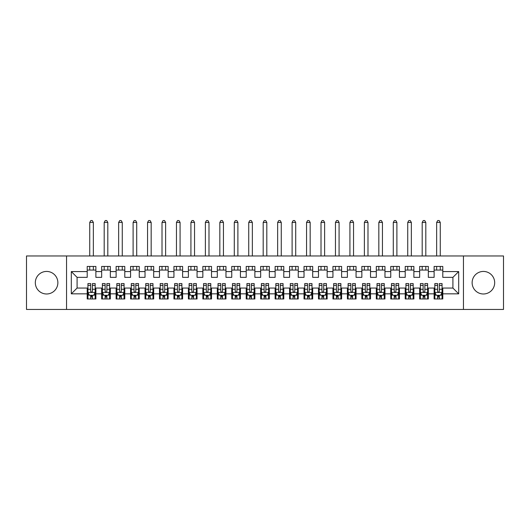 <?xml version="1.0" encoding="UTF-8"?>
<svg xmlns="http://www.w3.org/2000/svg" width="530" height="530" viewBox="0 0 530 530"><rect width="100%" height="100%" fill="white"/><g stroke="black" fill="none" stroke-linecap="round" stroke-linejoin="round"><path stroke-width="0.79" d="M483.406 271.433A11.276 11.276 0 0 0 472.131 282.709A11.276 11.276 0 0 0 483.406 293.984A11.276 11.276 0 0 0 494.682 282.709A11.276 11.276 0 0 0 483.406 271.433M46.594 271.433A11.276 11.276 0 0 0 35.318 282.709A11.276 11.276 0 0 0 46.594 293.984A11.276 11.276 0 0 0 57.869 282.709A11.276 11.276 0 0 0 46.594 271.433M463.458 309.447L503.5 309.447L503.5 255.964L463.458 255.964L463.458 309.447L66.541 309.447L66.541 255.964L26.5 255.964L26.5 309.447L66.541 309.447M463.458 255.964L66.541 255.964M71.311 293.839L71.311 271.579L87.211 271.579L87.211 277.356L77.088 277.356L77.088 288.055L71.311 293.839L87.211 293.839L87.211 298.966L95.884 298.966L95.884 293.839L101.661 293.839L101.661 298.966L110.339 298.966L110.339 293.839L116.116 293.839L116.116 298.966L124.788 298.966L124.788 293.839L130.572 293.839L130.572 298.966L139.244 298.966L139.244 293.839L145.028 293.839L145.028 298.966L153.7 298.966L153.7 293.839L159.484 293.839L159.484 298.966L168.156 298.966L168.156 293.839L173.939 293.839L173.939 298.966L182.611 298.966L182.611 293.839L188.388 293.839L188.388 298.966L197.061 298.966L197.061 293.839L202.844 293.839L202.844 298.966L211.516 298.966L211.516 293.839L217.3 293.839L217.3 298.966L225.972 298.966L225.972 293.839L231.756 293.839L231.756 298.966L240.428 298.966L240.428 293.839L246.211 293.839L246.211 298.966L254.884 298.966L254.884 293.839L260.661 293.839L260.661 298.966L269.339 298.966L269.339 293.839L275.116 293.839L275.116 298.966L283.788 298.966L283.788 293.839L289.572 293.839L289.572 298.966L298.244 298.966L298.244 293.839L304.028 293.839L304.028 298.966L312.7 298.966L312.7 293.839L318.484 293.839L318.484 298.966L327.156 298.966L327.156 293.839L332.939 293.839L332.939 298.966L341.611 298.966L341.611 293.839L347.389 293.839L347.389 298.966L356.061 298.966L356.061 293.839L361.844 293.839L361.844 298.966L370.516 298.966L370.516 293.839L376.3 293.839L376.3 298.966L384.972 298.966L384.972 293.839L390.756 293.839L390.756 298.966L399.428 298.966L399.428 293.839L405.212 293.839L405.212 298.966L413.884 298.966L413.884 293.839L419.661 293.839L419.661 298.966L428.339 298.966L428.339 293.839L434.116 293.839L434.116 298.966L442.788 298.966L442.788 288.055L452.911 288.055L452.911 277.356L442.788 277.356L442.788 271.579L458.688 271.579L458.688 293.839L442.788 293.839M442.788 271.579L442.788 266.444L434.116 266.444L434.116 271.579L428.339 271.579L428.339 266.444L419.661 266.444L419.661 271.579L413.884 271.579L413.884 266.444L405.212 266.444L405.212 271.579L399.428 271.579L399.428 266.444L390.756 266.444L390.756 271.579L384.972 271.579L384.972 266.444L376.3 266.444L376.3 271.579L370.516 271.579L370.516 266.444L361.844 266.444L361.844 271.579L356.061 271.579L356.061 266.444L347.389 266.444L347.389 271.579L341.611 271.579L341.611 266.444L332.939 266.444L332.939 271.579L327.156 271.579L327.156 266.444L318.484 266.444L318.484 271.579L312.7 271.579L312.7 266.444L304.028 266.444L304.028 271.579L298.244 271.579L298.244 266.444L289.572 266.444L289.572 271.579L283.788 271.579L283.788 266.444L275.116 266.444L275.116 271.579L269.339 271.579L269.339 266.444L260.661 266.444L260.661 271.579L254.884 271.579L254.884 266.444L246.211 266.444L246.211 271.579L240.428 271.579L240.428 266.444L231.756 266.444L231.756 271.579L225.972 271.579L225.972 266.444L217.3 266.444L217.3 271.579L211.516 271.579L211.516 266.444L202.844 266.444L202.844 271.579L197.061 271.579L197.061 266.444L188.388 266.444L188.388 271.579L182.611 271.579L182.611 266.444L173.939 266.444L173.939 271.579L168.156 271.579L168.156 266.444L159.484 266.444L159.484 271.579L153.7 271.579L153.7 266.444L145.028 266.444L145.028 271.579L139.244 271.579L139.244 266.444L130.572 266.444L130.572 271.579L124.788 271.579L124.788 266.444L116.116 266.444L116.116 271.579L110.339 271.579L110.339 266.444L101.661 266.444L101.661 271.579L95.884 271.579L95.884 266.444L87.211 266.444L87.211 271.579M428.339 293.839L428.339 288.055L434.116 288.055L434.116 293.839M458.688 271.579L452.911 277.356M413.884 293.839L413.884 288.055L419.661 288.055L419.661 293.839M434.116 271.579L434.116 277.356L428.339 277.356L428.339 271.579M399.428 293.839L399.428 288.055L405.212 288.055L405.212 293.839M419.661 271.579L419.661 277.356L413.884 277.356L413.884 271.579M384.972 293.839L384.972 288.055L390.756 288.055L390.756 293.839M405.212 271.579L405.212 277.356L399.428 277.356L399.428 271.579M370.516 293.839L370.516 288.055L376.3 288.055L376.3 293.839M390.756 271.579L390.756 277.356L384.972 277.356L384.972 271.579M356.061 293.839L356.061 288.055L361.844 288.055L361.844 293.839M376.3 271.579L376.3 277.356L370.516 277.356L370.516 271.579M341.611 293.839L341.611 288.055L347.389 288.055L347.389 293.839M361.844 271.579L361.844 277.356L356.061 277.356L356.061 271.579M327.156 293.839L327.156 288.055L332.939 288.055L332.939 293.839M347.389 271.579L347.389 277.356L341.611 277.356L341.611 271.579M312.7 293.839L312.7 288.055L318.484 288.055L318.484 293.839M332.939 271.579L332.939 277.356L327.156 277.356L327.156 271.579M298.244 293.839L298.244 288.055L304.028 288.055L304.028 293.839M318.484 271.579L318.484 277.356L312.7 277.356L312.7 271.579M283.788 293.839L283.788 288.055L289.572 288.055L289.572 293.839M304.028 271.579L304.028 277.356L298.244 277.356L298.244 271.579M269.339 293.839L269.339 288.055L275.116 288.055L275.116 293.839M289.572 271.579L289.572 277.356L283.788 277.356L283.788 271.579M254.884 293.839L254.884 288.055L260.661 288.055L260.661 293.839M275.116 271.579L275.116 277.356L269.339 277.356L269.339 271.579M240.428 293.839L240.428 288.055L246.211 288.055L246.211 293.839M260.661 271.579L260.661 277.356L254.884 277.356L254.884 271.579M225.972 293.839L225.972 288.055L231.756 288.055L231.756 293.839M246.211 271.579L246.211 277.356L240.428 277.356L240.428 271.579M211.516 293.839L211.516 288.055L217.3 288.055L217.3 293.839M231.756 271.579L231.756 277.356L225.972 277.356L225.972 271.579M197.061 293.839L197.061 288.055L202.844 288.055L202.844 293.839M217.3 271.579L217.3 277.356L211.516 277.356L211.516 271.579M182.611 293.839L182.611 288.055L188.388 288.055L188.388 293.839M202.844 271.579L202.844 277.356L197.061 277.356L197.061 271.579M168.156 293.839L168.156 288.055L173.939 288.055L173.939 293.839M188.388 271.579L188.388 277.356L182.611 277.356L182.611 271.579M153.7 293.839L153.7 288.055L159.484 288.055L159.484 293.839M173.939 271.579L173.939 277.356L168.156 277.356L168.156 271.579M139.244 293.839L139.244 288.055L145.028 288.055L145.028 293.839M159.484 271.579L159.484 277.356L153.7 277.356L153.7 271.579M124.788 293.839L124.788 288.055L130.572 288.055L130.572 293.839M145.028 271.579L145.028 277.356L139.244 277.356L139.244 271.579M110.339 293.839L110.339 288.055L116.116 288.055L116.116 293.839M130.572 271.579L130.572 277.356L124.788 277.356L124.788 271.579M95.884 293.839L95.884 288.055L101.661 288.055L101.661 293.839M116.116 271.579L116.116 277.356L110.339 277.356L110.339 271.579M77.088 288.055L87.211 288.055L87.211 293.839M101.661 271.579L101.661 277.356L95.884 277.356L95.884 271.579M434.116 270.061L442.788 270.061M419.661 270.061L428.339 270.061M405.212 270.061L413.884 270.061M390.756 270.061L399.428 270.061M376.3 270.061L384.972 270.061M361.844 270.061L370.516 270.061M347.389 270.061L356.061 270.061M332.939 270.061L341.611 270.061M318.484 270.061L327.156 270.061M304.028 270.061L312.7 270.061M289.572 270.061L298.244 270.061M275.116 270.061L283.788 270.061M260.661 270.061L269.339 270.061M246.211 270.061L254.884 270.061M231.756 270.061L240.428 270.061M217.3 270.061L225.972 270.061M202.844 270.061L211.516 270.061M188.388 270.061L197.061 270.061M173.939 270.061L182.611 270.061M159.484 270.061L168.156 270.061M145.028 270.061L153.7 270.061M130.572 270.061L139.244 270.061M116.116 270.061L124.788 270.061M101.661 270.061L110.339 270.061M87.211 270.061L95.884 270.061M87.211 295.356L87.934 295.356M95.161 295.356L95.884 295.356M101.661 295.356L102.389 295.356M109.611 295.356L110.339 295.356M116.116 295.356L116.839 295.356M124.066 295.356L124.788 295.356M130.572 295.356L131.294 295.356M138.522 295.356L139.244 295.356M145.028 295.356L145.75 295.356M152.978 295.356L153.7 295.356M159.484 295.356L160.206 295.356M167.434 295.356L168.156 295.356M173.939 295.356L174.661 295.356M181.889 295.356L182.611 295.356M188.388 295.356L189.111 295.356M196.339 295.356L197.061 295.356M202.844 295.356L203.566 295.356M210.794 295.356L211.516 295.356M217.3 295.356L218.022 295.356M225.25 295.356L225.972 295.356M231.756 295.356L232.478 295.356M239.706 295.356L240.428 295.356M246.211 295.356L246.934 295.356M254.161 295.356L254.884 295.356M260.661 295.356L261.389 295.356M268.611 295.356L269.339 295.356M275.116 295.356L275.839 295.356M283.066 295.356L283.788 295.356M289.572 295.356L290.294 295.356M297.522 295.356L298.244 295.356M304.028 295.356L304.75 295.356M311.978 295.356L312.7 295.356M318.484 295.356L319.206 295.356M326.434 295.356L327.156 295.356M332.939 295.356L333.661 295.356M340.889 295.356L341.611 295.356M347.389 295.356L348.111 295.356M355.339 295.356L356.061 295.356M361.844 295.356L362.566 295.356M369.794 295.356L370.516 295.356M376.3 295.356L377.022 295.356M384.25 295.356L384.972 295.356M390.756 295.356L391.478 295.356M398.706 295.356L399.428 295.356M405.212 295.356L405.934 295.356M413.161 295.356L413.884 295.356M419.661 295.356L420.389 295.356M427.611 295.356L428.339 295.356M434.116 295.356L434.839 295.356M442.066 295.356L442.788 295.356M71.311 271.579L77.088 277.356M452.911 288.055L458.688 293.839M90.676 297.091L92.412 297.091M87.934 285.385L90.676 285.385L90.676 283.577L87.934 283.577L87.934 292.394L89.378 295.283L93.711 295.283L95.161 292.394L95.161 283.577L92.412 283.577L92.412 285.385L95.161 285.385M95.161 292.394L95.161 298.966M87.934 292.394L87.934 298.966M92.412 295.283L92.412 298.966M90.676 298.966L90.676 295.283M90.676 285.385L90.676 291.308C91.253 292.421 91.836 292.421 92.412 291.308L92.412 285.385M90.676 295.356L92.412 295.356M93.353 270.061L93.353 266.444M93.353 255.964L93.353 222.434L89.736 222.434L89.736 255.964M89.736 270.061L89.736 266.444M89.736 222.434L90.822 220.553L92.266 220.553L93.353 222.434M105.132 297.091L106.868 297.091M102.389 285.385L105.132 285.385L105.132 283.577L102.389 283.577L102.389 292.394L103.834 295.283L108.166 295.283L109.611 292.394L109.611 283.577L106.868 283.577L106.868 285.385L109.611 285.385M109.611 292.394L109.611 298.966M102.389 292.394L102.389 298.966M106.868 295.283L106.868 298.966M105.132 298.966L105.132 295.283M105.132 285.385L105.132 291.308C105.709 292.421 106.291 292.421 106.868 291.308L106.868 285.385M105.132 295.356L106.868 295.356M107.809 270.061L107.809 266.444M107.809 255.964L107.809 222.434L104.191 222.434L104.191 255.964M104.191 270.061L104.191 266.444M104.191 222.434L105.278 220.553L106.722 220.553L107.809 222.434M119.588 297.091L121.324 297.091M116.839 285.385L119.588 285.385L119.588 283.577L116.839 283.577L116.839 292.394L118.289 295.283L122.622 295.283L124.066 292.394L124.066 283.577L121.324 283.577L121.324 285.385L124.066 285.385M124.066 292.394L124.066 298.966M116.839 292.394L116.839 298.966M121.324 295.283L121.324 298.966M119.588 298.966L119.588 295.283M119.588 285.385L119.588 291.308C120.164 292.421 120.741 292.421 121.324 291.308L121.324 285.385M119.588 295.356L121.324 295.356M122.264 270.061L122.264 266.444M122.264 255.964L122.264 222.434L118.647 222.434L118.647 255.964M118.647 270.061L118.647 266.444M118.647 222.434L119.734 220.553L121.178 220.553L122.264 222.434M134.044 297.091L135.779 297.091M131.294 285.385L134.044 285.385L134.044 283.577L131.294 283.577L131.294 292.394L132.739 295.283L137.078 295.283L138.522 292.394L138.522 283.577L135.779 283.577L135.779 285.385L138.522 285.385M138.522 292.394L138.522 298.966M131.294 292.394L131.294 298.966M135.779 295.283L135.779 298.966M134.044 298.966L134.044 295.283M134.044 285.385L134.044 291.308C134.62 292.421 135.196 292.421 135.779 291.308L135.779 285.385M134.044 295.356L135.779 295.356M136.714 270.061L136.714 266.444M136.714 255.964L136.714 222.434L133.103 222.434L133.103 255.964M133.103 270.061L133.103 266.444M133.103 222.434L134.189 220.553L135.634 220.553L136.714 222.434M148.499 297.091L150.228 297.091M145.75 285.385L148.499 285.385L148.499 283.577L145.75 283.577L145.75 292.394L147.194 295.283L151.534 295.283L152.978 292.394L152.978 283.577L150.228 283.577L150.228 285.385L152.978 285.385M152.978 292.394L152.978 298.966M145.75 292.394L145.75 298.966M150.228 295.283L150.228 298.966M148.499 298.966L148.499 295.283M148.499 285.385L148.499 291.308C149.076 292.421 149.652 292.421 150.228 291.308L150.228 285.385M148.499 295.356L150.228 295.356M151.169 270.061L151.169 266.444M151.169 255.964L151.169 222.434L147.559 222.434L147.559 255.964M147.559 270.061L147.559 266.444M147.559 222.434L148.638 220.553L150.089 220.553L151.169 222.434M162.948 297.091L164.684 297.091M160.206 285.385L162.948 285.385L162.948 283.577L160.206 283.577L160.206 292.394L161.65 295.283L165.989 295.283L167.434 292.394L167.434 283.577L164.684 283.577L164.684 285.385L167.434 285.385M167.434 292.394L167.434 298.966M160.206 292.394L160.206 298.966M164.684 295.283L164.684 298.966M162.948 298.966L162.948 295.283M162.948 285.385L162.948 291.308C163.531 292.421 164.108 292.421 164.684 291.308L164.684 285.385M162.948 295.356L164.684 295.356M165.625 270.061L165.625 266.444M165.625 255.964L165.625 222.434L162.014 222.434L162.014 255.964M162.014 270.061L162.014 266.444M162.014 222.434L163.094 220.553L164.538 220.553L165.625 222.434M177.404 297.091L179.14 297.091M174.661 285.385L177.404 285.385L177.404 283.577L174.661 283.577L174.661 292.394L176.106 295.283L180.439 295.283L181.889 292.394L181.889 283.577L179.14 283.577L179.14 285.385L181.889 285.385M181.889 292.394L181.889 298.966M174.661 292.394L174.661 298.966M179.14 295.283L179.14 298.966M177.404 298.966L177.404 295.283M177.404 285.385L177.404 291.308C177.981 292.421 178.564 292.421 179.14 291.308L179.14 285.385M177.404 295.356L179.14 295.356M180.081 270.061L180.081 266.444M180.081 255.964L180.081 222.434L176.464 222.434L176.464 255.964M176.464 270.061L176.464 266.444M176.464 222.434L177.55 220.553L178.994 220.553L180.081 222.434M191.86 297.091L193.596 297.091M189.111 285.385L191.86 285.385L191.86 283.577L189.111 283.577L189.111 292.394L190.561 295.283L194.894 295.283L196.339 292.394L196.339 283.577L193.596 283.577L193.596 285.385L196.339 285.385M196.339 292.394L196.339 298.966M189.111 292.394L189.111 298.966M193.596 295.283L193.596 298.966M191.86 298.966L191.86 295.283M191.86 285.385L191.86 291.308C192.436 292.421 193.013 292.421 193.596 291.308L193.596 285.385M191.86 295.356L193.596 295.356M194.536 270.061L194.536 266.444M194.536 255.964L194.536 222.434L190.919 222.434L190.919 255.964M190.919 270.061L190.919 266.444M190.919 222.434L192.006 220.553L193.45 220.553L194.536 222.434M206.316 297.091L208.052 297.091M203.566 285.385L206.316 285.385L206.316 283.577L203.566 283.577L203.566 292.394L205.011 295.283L209.35 295.283L210.794 292.394L210.794 283.577L208.052 283.577L208.052 285.385L210.794 285.385M210.794 292.394L210.794 298.966M203.566 292.394L203.566 298.966M208.052 295.283L208.052 298.966M206.316 298.966L206.316 295.283M206.316 285.385L206.316 291.308C206.892 292.421 207.469 292.421 208.052 291.308L208.052 285.385M206.316 295.356L208.052 295.356M208.986 270.061L208.986 266.444M208.986 255.964L208.986 222.434L205.375 222.434L205.375 255.964M205.375 270.061L205.375 266.444M205.375 222.434L206.461 220.553L207.906 220.553L208.986 222.434M220.772 297.091L222.501 297.091M218.022 285.385L220.772 285.385L220.772 283.577L218.022 283.577L218.022 292.394L219.466 295.283L223.806 295.283L225.25 292.394L225.25 283.577L222.501 283.577L222.501 285.385L225.25 285.385M225.25 292.394L225.25 298.966M218.022 292.394L218.022 298.966M222.501 295.283L222.501 298.966M220.772 298.966L220.772 295.283M220.772 285.385L220.772 291.308C221.348 292.421 221.924 292.421 222.501 291.308L222.501 285.385M220.772 295.356L222.501 295.356M223.441 270.061L223.441 266.444M223.441 255.964L223.441 222.434L219.831 222.434L219.831 255.964M219.831 270.061L219.831 266.444M219.831 222.434L220.911 220.553L222.361 220.553L223.441 222.434M235.221 297.091L236.956 297.091M232.478 285.385L235.221 285.385L235.221 283.577L232.478 283.577L232.478 292.394L233.922 295.283L238.261 295.283L239.706 292.394L239.706 283.577L236.956 283.577L236.956 285.385L239.706 285.385M239.706 292.394L239.706 298.966M232.478 292.394L232.478 298.966M236.956 295.283L236.956 298.966M235.221 298.966L235.221 295.283M235.221 285.385L235.221 291.308C235.804 292.421 236.38 292.421 236.956 291.308L236.956 285.385M235.221 295.356L236.956 295.356M237.897 270.061L237.897 266.444M237.897 255.964L237.897 222.434L234.286 222.434L234.286 255.964M234.286 270.061L234.286 266.444M234.286 222.434L235.366 220.553L236.811 220.553L237.897 222.434M249.676 297.091L251.412 297.091M246.934 285.385L249.676 285.385L249.676 283.577L246.934 283.577L246.934 292.394L248.378 295.283L252.711 295.283L254.161 292.394L254.161 283.577L251.412 283.577L251.412 285.385L254.161 285.385M254.161 292.394L254.161 298.966M246.934 292.394L246.934 298.966M251.412 295.283L251.412 298.966M249.676 298.966L249.676 295.283M249.676 285.385L249.676 291.308C250.253 292.421 250.836 292.421 251.412 291.308L251.412 285.385M249.676 295.356L251.412 295.356M252.353 270.061L252.353 266.444M252.353 255.964L252.353 222.434L248.736 222.434L248.736 255.964M248.736 270.061L248.736 266.444M248.736 222.434L249.822 220.553L251.266 220.553L252.353 222.434M264.132 297.091L265.868 297.091M261.389 285.385L264.132 285.385L264.132 283.577L261.389 283.577L261.389 292.394L262.834 295.283L267.166 295.283L268.611 292.394L268.611 283.577L265.868 283.577L265.868 285.385L268.611 285.385M268.611 292.394L268.611 298.966M261.389 292.394L261.389 298.966M265.868 295.283L265.868 298.966M264.132 298.966L264.132 295.283M264.132 285.385L264.132 291.308C264.709 292.421 265.291 292.421 265.868 291.308L265.868 285.385M264.132 295.356L265.868 295.356M266.809 270.061L266.809 266.444M266.809 255.964L266.809 222.434L263.191 222.434L263.191 255.964M263.191 270.061L263.191 266.444M263.191 222.434L264.278 220.553L265.722 220.553L266.809 222.434M278.588 297.091L280.324 297.091M275.839 285.385L278.588 285.385L278.588 283.577L275.839 283.577L275.839 292.394L277.289 295.283L281.622 295.283L283.066 292.394L283.066 283.577L280.324 283.577L280.324 285.385L283.066 285.385M283.066 292.394L283.066 298.966M275.839 292.394L275.839 298.966M280.324 295.283L280.324 298.966M278.588 298.966L278.588 295.283M278.588 285.385L278.588 291.308C279.164 292.421 279.741 292.421 280.324 291.308L280.324 285.385M278.588 295.356L280.324 295.356M281.264 270.061L281.264 266.444M281.264 255.964L281.264 222.434L277.647 222.434L277.647 255.964M277.647 270.061L277.647 266.444M277.647 222.434L278.734 220.553L280.178 220.553L281.264 222.434M293.044 297.091L294.779 297.091M290.294 285.385L293.044 285.385L293.044 283.577L290.294 283.577L290.294 292.394L291.738 295.283L296.078 295.283L297.522 292.394L297.522 283.577L294.779 283.577L294.779 285.385L297.522 285.385M297.522 292.394L297.522 298.966M290.294 292.394L290.294 298.966M294.779 295.283L294.779 298.966M293.044 298.966L293.044 295.283M293.044 285.385L293.044 291.308C293.62 292.421 294.196 292.421 294.779 291.308L294.779 285.385M293.044 295.356L294.779 295.356M295.714 270.061L295.714 266.444M295.714 255.964L295.714 222.434L292.103 222.434L292.103 255.964M292.103 270.061L292.103 266.444M292.103 222.434L293.189 220.553L294.634 220.553L295.714 222.434M307.499 297.091L309.228 297.091M304.75 285.385L307.499 285.385L307.499 283.577L304.75 283.577L304.75 292.394L306.194 295.283L310.534 295.283L311.978 292.394L311.978 283.577L309.228 283.577L309.228 285.385L311.978 285.385M311.978 292.394L311.978 298.966M304.75 292.394L304.75 298.966M309.228 295.283L309.228 298.966M307.499 298.966L307.499 295.283M307.499 285.385L307.499 291.308C308.076 292.421 308.652 292.421 309.228 291.308L309.228 285.385M307.499 295.356L309.228 295.356M310.169 270.061L310.169 266.444M310.169 255.964L310.169 222.434L306.559 222.434L306.559 255.964M306.559 270.061L306.559 266.444M306.559 222.434L307.639 220.553L309.089 220.553L310.169 222.434M321.948 297.091L323.684 297.091M319.206 285.385L321.948 285.385L321.948 283.577L319.206 283.577L319.206 292.394L320.65 295.283L324.989 295.283L326.434 292.394L326.434 283.577L323.684 283.577L323.684 285.385L326.434 285.385M326.434 292.394L326.434 298.966M319.206 292.394L319.206 298.966M323.684 295.283L323.684 298.966M321.948 298.966L321.948 295.283M321.948 285.385L321.948 291.308C322.531 292.421 323.108 292.421 323.684 291.308L323.684 285.385M321.948 295.356L323.684 295.356M324.625 270.061L324.625 266.444M324.625 255.964L324.625 222.434L321.014 222.434L321.014 255.964M321.014 270.061L321.014 266.444M321.014 222.434L322.094 220.553L323.538 220.553L324.625 222.434M336.404 297.091L338.14 297.091M333.661 285.385L336.404 285.385L336.404 283.577L333.661 283.577L333.661 292.394L335.106 295.283L339.438 295.283L340.889 292.394L340.889 283.577L338.14 283.577L338.14 285.385L340.889 285.385M340.889 292.394L340.889 298.966M333.661 292.394L333.661 298.966M338.14 295.283L338.14 298.966M336.404 298.966L336.404 295.283M336.404 285.385L336.404 291.308C336.981 292.421 337.564 292.421 338.14 291.308L338.14 285.385M336.404 295.356L338.14 295.356M339.081 270.061L339.081 266.444M339.081 255.964L339.081 222.434L335.464 222.434L335.464 255.964M335.464 270.061L335.464 266.444M335.464 222.434L336.55 220.553L337.994 220.553L339.081 222.434M350.86 297.091L352.596 297.091M348.111 285.385L350.86 285.385L350.86 283.577L348.111 283.577L348.111 292.394L349.561 295.283L353.894 295.283L355.339 292.394L355.339 283.577L352.596 283.577L352.596 285.385L355.339 285.385M355.339 292.394L355.339 298.966M348.111 292.394L348.111 298.966M352.596 295.283L352.596 298.966M350.86 298.966L350.86 295.283M350.86 285.385L350.86 291.308C351.436 292.421 352.013 292.421 352.596 291.308L352.596 285.385M350.86 295.356L352.596 295.356M353.536 270.061L353.536 266.444M353.536 255.964L353.536 222.434L349.919 222.434L349.919 255.964M349.919 270.061L349.919 266.444M349.919 222.434L351.006 220.553L352.45 220.553L353.536 222.434M365.316 297.091L367.051 297.091M362.566 285.385L365.316 285.385L365.316 283.577L362.566 283.577L362.566 292.394L364.011 295.283L368.35 295.283L369.794 292.394L369.794 283.577L367.051 283.577L367.051 285.385L369.794 285.385M369.794 292.394L369.794 298.966M362.566 292.394L362.566 298.966M367.051 295.283L367.051 298.966M365.316 298.966L365.316 295.283M365.316 285.385L365.316 291.308C365.892 292.421 366.468 292.421 367.051 291.308L367.051 285.385M365.316 295.356L367.051 295.356M367.986 270.061L367.986 266.444M367.986 255.964L367.986 222.434L364.375 222.434L364.375 255.964M364.375 270.061L364.375 266.444M364.375 222.434L365.462 220.553L366.906 220.553L367.986 222.434M379.772 297.091L381.501 297.091M377.022 285.385L379.772 285.385L379.772 283.577L377.022 283.577L377.022 292.394L378.466 295.283L382.806 295.283L384.25 292.394L384.25 283.577L381.501 283.577L381.501 285.385L384.25 285.385M384.25 292.394L384.25 298.966M377.022 292.394L377.022 298.966M381.501 295.283L381.501 298.966M379.772 298.966L379.772 295.283M379.772 285.385L379.772 291.308C380.348 292.421 380.924 292.421 381.501 291.308L381.501 285.385M379.772 295.356L381.501 295.356M382.441 270.061L382.441 266.444M382.441 255.964L382.441 222.434L378.831 222.434L378.831 255.964M378.831 270.061L378.831 266.444M378.831 222.434L379.911 220.553L381.361 220.553L382.441 222.434M394.221 297.091L395.956 297.091M391.478 285.385L394.221 285.385L394.221 283.577L391.478 283.577L391.478 292.394L392.922 295.283L397.261 295.283L398.706 292.394L398.706 283.577L395.956 283.577L395.956 285.385L398.706 285.385M398.706 292.394L398.706 298.966M391.478 292.394L391.478 298.966M395.956 295.283L395.956 298.966M394.221 298.966L394.221 295.283M394.221 285.385L394.221 291.308C394.804 292.421 395.38 292.421 395.956 291.308L395.956 285.385M394.221 295.356L395.956 295.356M396.897 270.061L396.897 266.444M396.897 255.964L396.897 222.434L393.286 222.434L393.286 255.964M393.286 270.061L393.286 266.444M393.286 222.434L394.366 220.553L395.811 220.553L396.897 222.434M408.676 297.091L410.412 297.091M405.934 285.385L408.676 285.385L408.676 283.577L405.934 283.577L405.934 292.394L407.378 295.283L411.711 295.283L413.161 292.394L413.161 283.577L410.412 283.577L410.412 285.385L413.161 285.385M413.161 292.394L413.161 298.966M405.934 292.394L405.934 298.966M410.412 295.283L410.412 298.966M408.676 298.966L408.676 295.283M408.676 285.385L408.676 291.308C409.253 292.421 409.836 292.421 410.412 291.308L410.412 285.385M408.676 295.356L410.412 295.356M411.353 270.061L411.353 266.444M411.353 255.964L411.353 222.434L407.736 222.434L407.736 255.964M407.736 270.061L407.736 266.444M407.736 222.434L408.822 220.553L410.266 220.553L411.353 222.434M423.132 297.091L424.868 297.091M420.389 285.385L423.132 285.385L423.132 283.577L420.389 283.577L420.389 292.394L421.834 295.283L426.166 295.283L427.611 292.394L427.611 283.577L424.868 283.577L424.868 285.385L427.611 285.385M427.611 292.394L427.611 298.966M420.389 292.394L420.389 298.966M424.868 295.283L424.868 298.966M423.132 298.966L423.132 295.283M423.132 285.385L423.132 291.308C423.708 292.421 424.292 292.421 424.868 291.308L424.868 285.385M423.132 295.356L424.868 295.356M425.809 270.061L425.809 266.444M425.809 255.964L425.809 222.434L422.191 222.434L422.191 255.964M422.191 270.061L422.191 266.444M422.191 222.434L423.278 220.553L424.722 220.553L425.809 222.434M437.588 297.091L439.324 297.091M434.839 285.385L437.588 285.385L437.588 283.577L434.839 283.577L434.839 292.394L436.289 295.283L440.622 295.283L442.066 292.394L442.066 283.577L439.324 283.577L439.324 285.385L442.066 285.385M442.066 292.394L442.066 298.966M434.839 292.394L434.839 298.966M439.324 295.283L439.324 298.966M437.588 298.966L437.588 295.283M437.588 285.385L437.588 291.308C438.164 292.421 438.741 292.421 439.324 291.308L439.324 285.385M437.588 295.356L439.324 295.356M440.264 270.061L440.264 266.444M440.264 255.964L440.264 222.434L436.647 222.434L436.647 255.964M436.647 270.061L436.647 266.444M436.647 222.434L437.734 220.553L439.178 220.553L440.264 222.434M87.967 292.461L95.122 292.461M95.161 295.111L93.803 295.111M89.292 295.111L87.934 295.111M92.412 289.261L95.161 289.261M87.934 289.261L90.676 289.261M90.676 296.171L92.412 296.171M102.422 292.461L109.578 292.461M109.611 295.111L108.252 295.111M103.747 295.111L102.389 295.111M106.868 289.261L109.611 289.261M102.389 289.261L105.132 289.261M105.132 296.171L106.868 296.171M116.878 292.461L124.033 292.461M124.066 295.111L122.708 295.111M118.197 295.111L116.839 295.111M121.324 289.261L124.066 289.261M116.839 289.261L119.588 289.261M119.588 296.171L121.324 296.171M131.334 292.461L138.489 292.461M138.522 295.111L137.164 295.111M132.652 295.111L131.294 295.111M135.779 289.261L138.522 289.261M131.294 289.261L134.044 289.261M134.044 296.171L135.779 296.171M145.783 292.461L152.938 292.461M152.978 295.111L151.62 295.111M147.108 295.111L145.75 295.111M150.228 289.261L152.978 289.261M145.75 289.261L148.499 289.261M148.499 296.171L150.228 296.171M160.239 292.461L167.394 292.461M167.434 295.111L166.076 295.111M161.564 295.111L160.206 295.111M164.684 289.261L167.434 289.261M160.206 289.261L162.948 289.261M162.948 296.171L164.684 296.171M174.695 292.461L181.85 292.461M181.889 295.111L180.525 295.111M176.02 295.111L174.661 295.111M179.14 289.261L181.889 289.261M174.661 289.261L177.404 289.261M177.404 296.171L179.14 296.171M189.15 292.461L196.305 292.461M196.339 295.111L194.98 295.111M190.475 295.111L189.111 295.111M193.596 289.261L196.339 289.261M189.111 289.261L191.86 289.261M191.86 296.171L193.596 296.171M203.606 292.461L210.761 292.461M210.794 295.111L209.436 295.111M204.924 295.111L203.566 295.111M208.052 289.261L210.794 289.261M203.566 289.261L206.316 289.261M206.316 296.171L208.052 296.171M218.062 292.461L225.217 292.461M225.25 295.111L223.892 295.111M219.38 295.111L218.022 295.111M222.501 289.261L225.25 289.261M218.022 289.261L220.772 289.261M220.772 296.171L222.501 296.171M232.511 292.461L239.666 292.461M239.706 295.111L238.348 295.111M233.836 295.111L232.478 295.111M236.956 289.261L239.706 289.261M232.478 289.261L235.221 289.261M235.221 296.171L236.956 296.171M246.967 292.461L254.122 292.461M254.161 295.111L252.803 295.111M248.292 295.111L246.934 295.111M251.412 289.261L254.161 289.261M246.934 289.261L249.676 289.261M249.676 296.171L251.412 296.171M261.423 292.461L268.577 292.461M268.611 295.111L267.252 295.111M262.748 295.111L261.389 295.111M265.868 289.261L268.611 289.261M261.389 289.261L264.132 289.261M264.132 296.171L265.868 296.171M275.878 292.461L283.033 292.461M283.066 295.111L281.708 295.111M277.197 295.111L275.839 295.111M280.324 289.261L283.066 289.261M275.839 289.261L278.588 289.261M278.588 296.171L280.324 296.171M290.334 292.461L297.489 292.461M297.522 295.111L296.164 295.111M291.652 295.111L290.294 295.111M294.779 289.261L297.522 289.261M290.294 289.261L293.044 289.261M293.044 296.171L294.779 296.171M304.783 292.461L311.938 292.461M311.978 295.111L310.62 295.111M306.108 295.111L304.75 295.111M309.228 289.261L311.978 289.261M304.75 289.261L307.499 289.261M307.499 296.171L309.228 296.171M319.239 292.461L326.394 292.461M326.434 295.111L325.075 295.111M320.564 295.111L319.206 295.111M323.684 289.261L326.434 289.261M319.206 289.261L321.948 289.261M321.948 296.171L323.684 296.171M333.695 292.461L340.85 292.461M340.889 295.111L339.525 295.111M335.02 295.111L333.661 295.111M338.14 289.261L340.889 289.261M333.661 289.261L336.404 289.261M336.404 296.171L338.14 296.171M348.15 292.461L355.305 292.461M355.339 295.111L353.98 295.111M349.475 295.111L348.111 295.111M352.596 289.261L355.339 289.261M348.111 289.261L350.86 289.261M350.86 296.171L352.596 296.171M362.606 292.461L369.761 292.461M369.794 295.111L368.436 295.111M363.925 295.111L362.566 295.111M367.051 289.261L369.794 289.261M362.566 289.261L365.316 289.261M365.316 296.171L367.051 296.171M377.062 292.461L384.217 292.461M384.25 295.111L382.892 295.111M378.38 295.111L377.022 295.111M381.501 289.261L384.25 289.261M377.022 289.261L379.772 289.261M379.772 296.171L381.501 296.171M391.511 292.461L398.666 292.461M398.706 295.111L397.348 295.111M392.836 295.111L391.478 295.111M395.956 289.261L398.706 289.261M391.478 289.261L394.221 289.261M394.221 296.171L395.956 296.171M405.967 292.461L413.122 292.461M413.161 295.111L411.803 295.111M407.292 295.111L405.934 295.111M410.412 289.261L413.161 289.261M405.934 289.261L408.676 289.261M408.676 296.171L410.412 296.171M420.423 292.461L427.577 292.461M427.611 295.111L426.252 295.111M421.748 295.111L420.389 295.111M424.868 289.261L427.611 289.261M420.389 289.261L423.132 289.261M423.132 296.171L424.868 296.171M434.878 292.461L442.033 292.461M442.066 295.111L440.708 295.111M436.197 295.111L434.839 295.111M439.324 289.261L442.066 289.261M434.839 289.261L437.588 289.261M437.588 296.171L439.324 296.171"/></g></svg>
